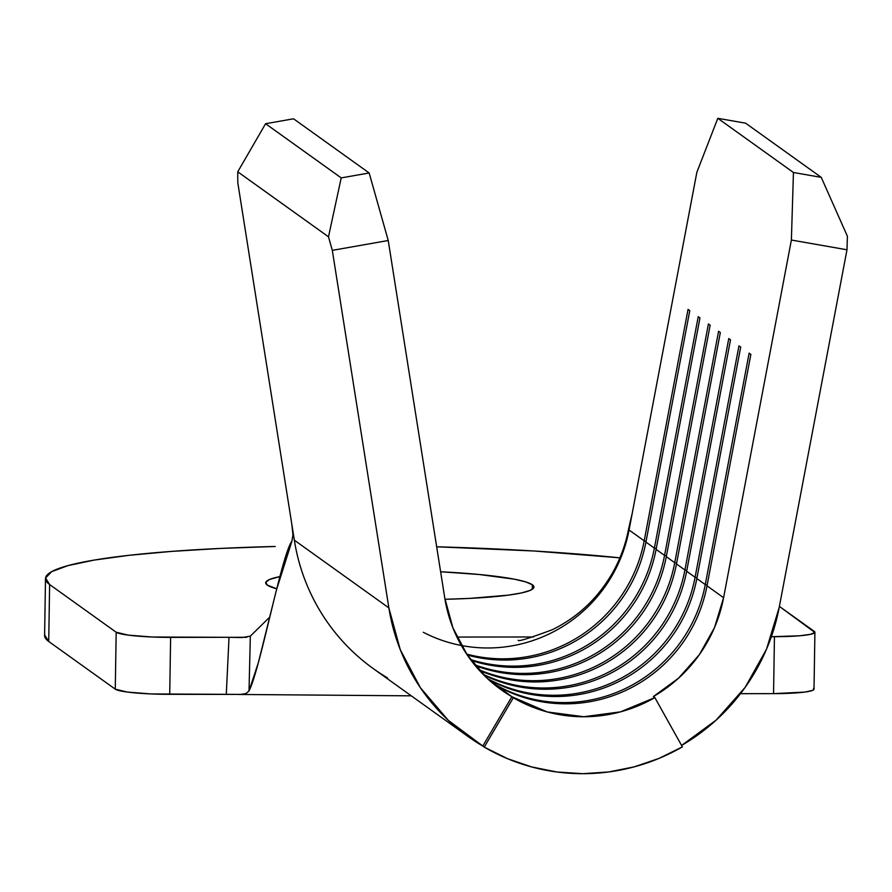 <?xml version="1.0" encoding="UTF-8"?>
<svg xmlns="http://www.w3.org/2000/svg" width="892" height="892" viewBox="0 0 892 892"><rect width="100%" height="100%" fill="white"/><g stroke="black" fill="none" stroke-linecap="round" stroke-linejoin="round"><path stroke-width="1.34" d="M532.379 584.795A134.146 14.484 -179.1 0 1 533.94 587.059A134.146 14.484 -179.1 0 1 444.985 599.29L469.426 598.409L508.005 595.187L521.396 592.957L530.104 590.415L533.817 587.661L532.379 584.795L525.845 581.941L514.472 579.209L479.104 574.493L440.626 571.772A134.146 14.484 -179.1 0 1 532.379 584.795L532.312 589.255L532.379 584.795M276.754 588.798A134.146 14.484 -179.1 0 1 267.265 585.096L276.754 588.798M387.552 677.92A200.499 196.942 -54.4 0 1 294.338 540.173L237.785 182.637L237.751 171.81L328.49 236.815L341.212 177.898L265.582 123.72L341.212 177.898L369.165 172.97L293.546 118.792L369.165 172.97L341.212 177.898L328.49 236.815L332.315 250.362L388.867 607.898L294.338 540.173L237.785 182.637L237.751 171.81L328.49 236.815L332.315 250.362L388.232 240.494L369.165 172.97L388.232 240.494L444.773 598.03A143.211 140.668 -54.4 0 0 501.17 689.772A143.211 140.668 -54.4 0 0 511.874 696.708L482.795 746.058L484.245 747.106L513.324 697.756L511.874 696.708L547.231 711.939L583.792 716.744L620.497 711.861L654.851 697.6L682.38 746.872L654.851 697.6L653.39 696.552L678.567 678.165L699.272 654.784L714.525 627.544L723.59 597.718A143.211 140.668 -54.4 0 1 653.39 696.552L654.851 697.6A143.211 140.668 -54.4 0 1 513.324 697.756L484.245 747.106L507.314 758.601L531.721 766.953L557.054 772.015L582.889 773.687L608.779 771.959L634.279 766.841L658.954 758.434L682.38 746.872A200.499 196.942 -54.4 0 1 484.245 747.106L448.353 720.39L420.4 687.732L400.252 649.632L388.867 607.898L332.315 250.362L388.232 240.494L444.773 598.03L452.913 627.834L467.308 655.051L487.277 678.377L511.874 696.708L482.795 746.058A200.499 196.942 -54.4 0 1 467.798 736.335A200.499 196.942 -54.4 0 1 388.867 607.898L294.338 540.173A200.499 196.942 125.6 0 0 373.28 668.61L467.798 736.335M723.59 597.718L791.382 240.037L846.987 249.782L779.195 607.463L766.507 649.22L745.154 687.364L716.164 720.089L681.577 745.456A200.499 196.942 -54.4 0 0 779.195 607.463L846.987 249.782L847.4 236.235L821.242 177.363L793.445 172.49L791.382 240.037L723.59 597.718L707.01 585.832L723.59 597.718M467.285 655.029A143.211 140.668 125.6 0 0 645.931 542.08L654.371 548.123A143.211 140.668 -54.4 0 1 470.463 659.511A143.211 140.668 125.6 0 0 654.371 548.123L645.931 542.08L689.795 310.628L688.055 309.379L644.191 540.831A143.211 140.668 -54.4 0 1 466.65 654.081A143.211 140.668 125.6 0 0 644.191 540.831L629.061 529.993L644.191 540.831L646.076 541.299L644.191 540.831L688.055 309.379L689.795 310.628L645.931 542.08A143.211 140.668 -54.4 0 1 467.285 655.029M461.354 645.496A143.211 140.668 125.6 0 0 629.061 529.993L696.853 172.312L717.815 118.313L793.445 172.49L717.815 118.313L745.623 123.185L821.242 177.363L745.623 123.185L717.815 118.313L696.853 172.312L632.205 513.413L628.592 529.168M471.143 660.414A143.211 140.668 125.6 0 0 656.111 549.372L664.551 555.415A143.211 140.668 -54.4 0 1 474.466 664.674A143.211 140.668 125.6 0 0 664.551 555.415L656.111 549.372L699.975 317.92L698.235 316.671L654.371 548.123L656.256 548.591L654.371 548.123L698.235 316.671L699.975 317.92L656.111 549.372A143.211 140.668 -54.4 0 1 471.143 660.414M475.18 665.532A143.211 140.668 125.6 0 0 666.291 556.664L674.731 562.707A143.211 140.668 -54.4 0 1 478.658 669.58A143.211 140.668 125.6 0 0 674.731 562.707L666.291 556.664L710.155 325.212L708.415 323.963L664.551 555.415L666.436 555.883L664.551 555.415L708.415 323.963L710.155 325.212L666.291 556.664A143.211 140.668 -54.4 0 1 475.18 665.532M479.394 670.394A143.211 140.668 125.6 0 0 676.471 563.956L684.911 569.999A143.211 140.668 -54.4 0 1 483.029 674.229A143.211 140.668 125.6 0 0 684.911 569.999L676.471 563.956L720.335 332.515L718.595 331.255L674.731 562.707L676.615 563.175L674.731 562.707L718.595 331.255L720.335 332.515L676.471 563.956A143.211 140.668 -54.4 0 1 479.394 670.394M483.787 675.01A143.211 140.668 125.6 0 0 686.65 571.248L695.091 577.291A143.211 140.668 -54.4 0 1 487.567 678.645A143.211 140.668 125.6 0 0 695.091 577.291L686.65 571.248L730.515 339.807L728.775 338.559L684.911 569.999L686.795 570.467L684.911 569.999L728.775 338.559L730.515 339.807L686.65 571.248A143.211 140.668 -54.4 0 1 483.787 675.01M488.359 679.381A143.211 140.668 125.6 0 0 696.83 578.54L705.271 584.583A143.211 140.668 -54.4 0 1 492.272 682.826A143.211 140.668 125.6 0 0 705.271 584.583L696.83 578.54L740.694 347.1L738.955 345.851L695.091 577.291L696.975 577.76L695.091 577.291L738.955 345.851L740.694 347.1L696.83 578.54A143.211 140.668 -54.4 0 1 488.359 679.381M493.098 683.517A143.211 140.668 125.6 0 0 707.01 585.832L750.874 354.392L749.135 353.143L705.271 584.583L707.155 585.063L705.271 584.583L749.135 353.143L750.874 354.392L707.01 585.832A143.211 140.668 -54.4 0 1 493.086 683.517M265.582 123.72L293.546 118.792L265.582 123.72L237.751 171.81L265.582 123.72M793.445 172.49L821.242 177.363L847.4 236.235L846.987 249.782L791.382 240.037L793.445 172.49M423.31 632.283A143.211 140.668 125.6 0 0 629.061 529.993L632.205 513.424L629.418 525.232M533.416 636.977L456.938 637.055L533.416 636.977M246.805 637.301L229.032 637.312L242.078 637.546L250.329 636.141L269.819 617.019L250.329 636.141L249.024 690.932L258.424 662.422L276.464 589.913L291.907 541.21C281.627 554.49 260.23 669.245 249.024 690.932L246.058 693.53L240.795 694.411L169.725 694.322L170.617 637.379L229.021 637.312L226.3 694.255L229.021 637.312L152.019 637.011L128.169 635.115L116.172 632.227L115.28 689.17L127.277 692.058L151.116 693.943L240.795 694.411L246.058 693.53L249.024 690.932L250.329 636.141L242.078 637.546L229.032 637.312L246.805 637.301M291.907 541.21L292.955 534.854L291.807 524.217L292.654 530.584M814.909 632.238A47.733 5.151 -179.1 0 1 774.446 636.698L773.554 693.642L740.483 693.686L773.554 693.642A47.733 5.151 0.9 0 0 814.017 689.182L814.909 632.238A47.733 5.151 -179.1 0 0 814.351 631.436L779.396 606.404L814.864 632.461L810.438 634.346L799.433 635.795L771.357 636.71L774.446 636.698L773.554 693.642L804.785 692.081L812.645 690.375L813.972 689.393L813.459 688.379M44.656 634.926L48.726 641.482L115.28 689.17L48.726 641.482L49.617 584.539L116.172 632.227L49.617 584.539L45.548 577.983L51.769 571.605L68.082 565.584L94.028 560.109L128.838 555.337L171.509 551.401L220.792 548.413L275.249 546.473A353.254 38.155 -179.1 0 0 45.492 578.596A353.254 38.155 -179.1 0 0 49.617 584.539L48.726 641.482A353.254 38.155 0.9 0 1 44.6 635.539L45.492 578.596M436.679 546.796L533.918 550.988L619.895 557.835A353.254 38.155 -179.1 0 0 436.679 546.796M279.887 576.6L269.529 579.488L265.827 582.242L267.265 585.096A134.146 14.484 -179.1 0 1 265.693 582.844A134.146 14.484 -179.1 0 1 279.887 576.6M116.172 632.227L115.28 689.17A47.733 5.151 0.9 0 0 169.725 694.322L170.617 637.379A47.733 5.151 -179.1 0 1 116.172 632.227M628.793 527.919C625.649 545.068 619.572 561.168 610.563 576.221C596.034 599.993 576.578 617.833 552.193 629.763C529.146 638.315 517.806 641.816 518.185 640.266L518.207 640.266M238.409 694.455L411.279 695.838"/></g></svg>
